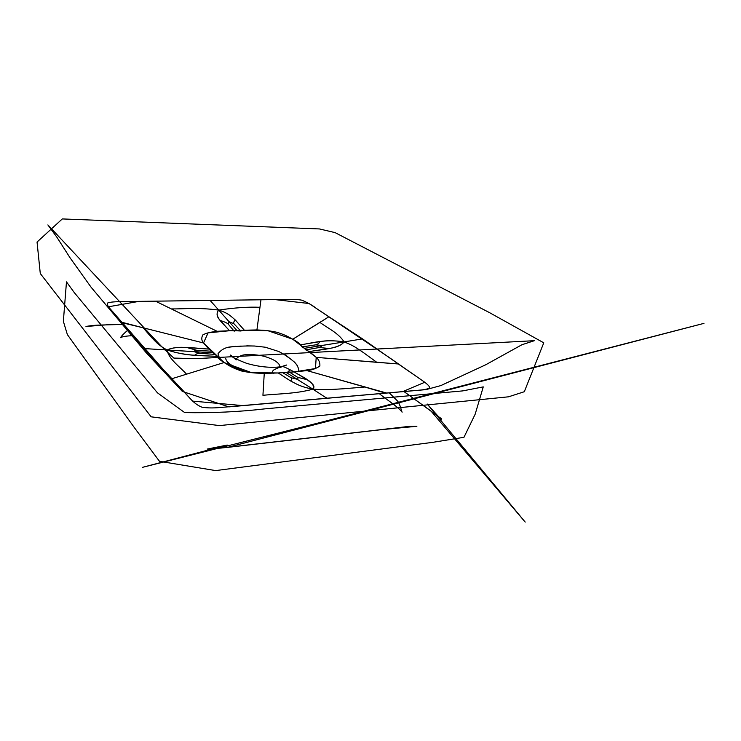 <?xml version="1.0" encoding="UTF-8"?>
<svg xmlns="http://www.w3.org/2000/svg" width="741" height="741" viewBox="0 0 741 741"><rect width="100%" height="100%" fill="white"/><g stroke="black" fill="none" stroke-linecap="round" stroke-linejoin="round"><path stroke-width="1.11" d="M289.37 358.125L282.46 353.327M218.715 310.09L210.129 300.448L260.971 299.781L256.923 329.93L244.354 330.227L235.406 320.084C231.025 316.416 228.497 313.202 218.715 310.09C234.628 307.71 248.365 306.783 259.934 307.293C248.365 306.783 234.628 307.71 218.715 310.09C197.541 307.283 184.352 309.071 171.18 308.923C184.352 309.071 197.541 307.283 218.715 310.09C228.636 313.202 230.96 316.407 235.406 320.084L244.354 330.227L240.723 330.995L237.194 330.819L210.129 300.448L138.975 301.374L108.399 306.793L164.391 370.759L192.577 401.103L242.502 405.577L402.678 391.628L424.769 382.263L389.081 357.403L309.099 303.523L274.957 299.596L155.48 301.161L217.076 331.292L155.48 301.161L120.274 301.624C114.429 301.698 110.289 302.115 107.853 302.874C105.657 305.209 111.78 310.294 113.549 312.665L121.654 322.215L143.18 327.8L151.46 337.377C155.443 341.221 157.407 344.602 167.114 350.011C157.407 344.602 155.443 341.221 151.46 337.377L143.18 327.8L203.516 342.972L208.86 349.076C197.134 348.529 176.349 345.056 167.114 350.011L143.671 348.52L121.654 322.215C124.164 323.409 127.535 323.984 143.18 327.8L203.516 342.972C201.515 340.656 201.256 337.989 202.747 334.951C208.045 332.209 211.611 332.172 217.076 331.292L229.488 330.736C224.699 324.817 212.926 316.342 218.715 310.09L237.194 330.819L229.488 330.736L220.29 320.492C216.631 316.833 216.113 313.369 218.715 310.09M319.973 322.418L328.911 316.75L362.534 338.887L398.334 363.97L376.78 362.312L363.47 352.614C357.903 349.039 354.328 345.751 344.083 341.916L362.534 338.887L344.083 341.916C325.253 338.739 311.878 343.222 300.633 344.815C298.892 342.981 296.27 341.11 292.76 339.221C287.869 336.673 286.174 335.219 276.838 332.246C266.695 330.18 263.546 330.356 256.923 329.93L260.971 299.781L280.311 299.531C285.285 299.559 295.177 298.938 301.939 300.198C308.275 302.949 313.165 305.746 316.592 308.58L328.911 316.75L292.76 339.221L319.973 322.418C326.512 327.476 338.415 332.783 344.083 341.916C338.415 332.783 326.512 327.476 319.973 322.418M315.805 344.834C317.778 344.315 319.084 343.25 319.723 341.657C326.355 340.351 334.469 340.443 344.083 341.916C354.328 345.751 357.903 349.039 363.47 352.614L376.78 362.312L316.203 357.357L309.377 351.586C320.149 349.576 339.387 348.816 344.083 341.916L304.468 348.326L301.976 346.927L300.633 344.815L319.723 341.657C319.084 343.25 317.778 344.315 315.805 344.834L321.761 345.501L344.083 341.916C341.342 345.352 336.303 347.538 328.967 348.483L309.377 351.586L305.801 349.891L304.468 348.326L321.761 345.501L315.805 344.834L301.976 346.927L315.805 344.834M233.999 323.789L229.117 321.705L233.999 323.789C233.332 322.631 233.804 321.39 235.406 320.084C233.804 321.39 233.332 322.631 233.999 323.789L240.723 330.995L233.999 323.789M246.744 345.852L254.913 346.047M297.493 365.637L294.233 361.923M386.589 393.026L327.355 398.186C325.021 397.333 326.031 397.639 312.897 389.164C327.179 390.183 334.265 389.201 343.194 388.784L364.859 387.034L343.194 388.784C334.265 389.201 327.179 390.183 312.897 389.164C326.031 397.639 325.021 397.333 327.355 398.186L219.799 407.55C212.648 408.161 206.646 408.032 201.811 407.152C193.169 403.725 187.871 395.462 184.389 392.063L143.671 348.52L167.114 350.011C187.408 356.634 204.359 355.421 216.529 356.375C218.011 358.209 220.54 360.265 224.115 362.534L171.977 378.688L224.115 362.534C229.173 365.535 230.831 367.323 241.353 370.945C253.005 373.362 256.719 373.038 264.259 373.408L278.255 372.964L290.509 380.93C296.465 383.912 300.392 386.783 312.897 389.164C296.548 393.814 277.319 393.777 262.935 395.296L264.259 373.408L262.935 395.296C277.319 393.777 296.548 393.814 312.897 389.164C316.731 382.56 300.605 376.215 294.186 371.917L306.95 370.611L386.589 393.026C383.773 392.841 380.392 391.572 364.859 387.034L306.95 370.611C311.85 370.111 316.157 368.583 319.871 366.017C320.103 362.571 318.88 359.681 316.203 357.357L398.334 363.97L422.722 380.828C426.909 383.681 429.252 385.941 429.771 387.599C428.52 388.803 425.278 389.646 420.036 390.109L386.589 393.026M319.362 347.501L328.967 348.483L319.362 347.501L305.801 349.891L319.362 347.501C321.029 346.825 321.835 346.158 321.761 345.501C321.835 346.158 321.029 346.825 319.362 347.501M297.558 377.28C298.16 378.206 298.012 378.864 297.113 379.244L285.924 372.306L294.186 371.917L278.255 372.964L251.532 372.649L224.115 362.534L203.516 342.972L208.073 332.857L229.488 330.736L244.354 330.227L268.01 330.745L292.76 339.221L316.203 357.357L315.462 368.536L294.186 371.917L307.209 379.725C310.905 382.847 316.12 385.533 312.897 389.164L297.113 379.244L312.897 389.164C300.235 386.793 296.53 383.912 290.509 380.93L278.255 372.964L285.924 372.306L297.113 379.244C298.012 378.864 298.16 378.206 297.558 377.28L289.036 371.834L297.558 377.28L307.209 379.725L297.558 377.28M238.732 346.306L241.195 346.056M218.762 356.634L221.346 360.395M197.078 350.4L187.065 347.575L208.86 349.076L212.158 351.234L213.186 352.799L167.114 350.011C168.605 359.144 180.471 367.258 186.602 374.233C180.471 367.258 168.605 359.144 167.114 350.011C172.125 347.631 178.776 346.825 187.065 347.575L197.078 350.4L212.158 351.234L197.078 350.4C195.031 350.623 193.929 351.021 193.762 351.595L167.114 350.011C177.507 353.262 186.704 354.995 194.688 355.217L216.529 356.375L215.511 354.43L213.186 352.799L193.762 351.595C193.929 351.021 195.031 350.623 197.078 350.4M228.108 323.965L229.117 321.705L228.108 323.965L234.212 331.227L228.108 323.965C226.737 322.826 224.125 321.668 220.29 320.492C224.125 321.668 226.737 322.826 228.108 323.965M228.571 347.251L235.694 346.353M200.07 353.346C197.754 353.364 195.967 353.985 194.688 355.217C195.967 353.985 197.754 353.364 200.07 353.346L193.762 351.595L200.07 353.346L215.511 354.43L200.07 353.346M291.12 377.734L297.113 379.244L291.12 377.734C292.176 378.651 291.973 379.716 290.509 380.93C291.973 379.716 292.176 378.651 291.12 377.734L282.08 372.288L291.12 377.734M273.373 373.362C271.623 372.695 271.864 371.482 274.105 369.703L280.589 366.749C283.155 366.545 282.145 365.554 294.186 371.917M223.134 361.886C220.151 359.228 218.456 356.477 218.049 353.652C221.337 349.585 225.597 347.316 230.821 346.853C239.945 346.223 243.808 345.834 254.571 346.019L265.287 347.214L278.709 351.475L286.063 355.421L294.325 361.988C297.28 364.859 298.799 368.092 298.864 371.695M127.998 329.995C123.895 333.478 121.422 336.034 120.57 337.674C122.293 336.599 126.331 335.932 132.685 335.692M123.302 324.225C114.892 324.299 111.928 325.067 109.946 324.549L85.965 326.494C90.522 325.577 96.284 325.067 103.249 324.966L123.441 324.401M197.625 224.199L62.309 218.928L37.05 242.038L40.283 273.512L151.145 416.822L219.327 425.593L508.511 396.815L524.313 391.72L543.774 342.824L489.551 312.656L335.071 232.618L319.454 228.941L197.625 224.199M389.201 392.795L397.546 401.02C400.159 404.225 401.613 411.487 402.113 412.191C398.899 407.476 386.367 399.371 379.253 393.666M403.891 391.517L430.947 410.977L525.184 522.072L427.205 404.012L441.09 419.554C438.385 415.979 440.7 418.248 441.525 418.813L403.965 391.517M227.45 447.407L703.95 323.372L316.379 423.481L142.439 467.358L227.228 445.063L207.221 449.074L221.207 448.036L409.069 426.39L416.887 426.279L381.569 429.641L227.45 447.407M63.356 321.325L67.375 334.599L134.751 428.168L159.482 461.3L215.668 470.591L432.318 442.405L463.959 437.301L475.148 414.247L483.262 386.885L462.727 390.896L264.945 408.856C239.25 411.848 212.51 413.098 184.704 412.598L157.435 392.804L74.22 292.51L66.477 281.867L63.356 321.325M47.878 224.912L56.733 236.99L70.154 257.951L91.115 287.258L146.422 352.985L182.36 391.424L228.839 406.883L425.982 389.627L440.849 385.579L485.679 364.794L521.914 344.741L534.4 340.684L195.985 358.644L173.857 358.088L162.159 347.14L47.878 224.912M236.268 369.166C226.357 364.257 225.292 357.255 225.764 358.737C225.931 359.885 227.079 361.478 229.21 363.507L234.091 366.962L246.169 371.963M287.841 371.982L289.805 370.102L288.166 371.926M281.737 366.536L286.582 365.026L279.746 367.592C280.2 367.027 279.894 365.813 278.801 363.942C276.337 361.46 274.633 359.867 266.093 356.912C258.266 354.337 245.864 354.041 242.131 355.3C238.343 356.588 236.351 358.125 236.166 359.922L230.646 355.05C230.497 356.365 235.731 359.089 246.364 363.238C260.915 367.666 274.716 367.962 281.737 366.536"/></g></svg>
